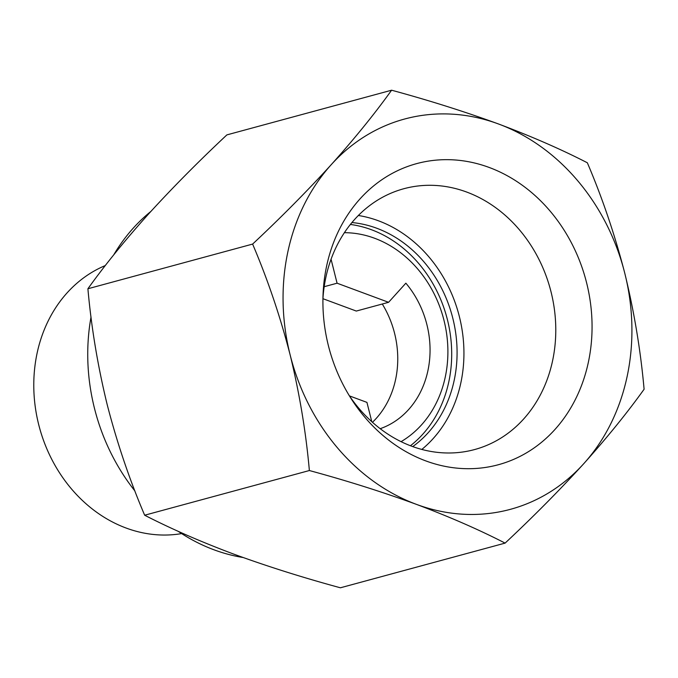 <?xml version="1.0" encoding="UTF-8"?>
<svg xmlns="http://www.w3.org/2000/svg" width="678" height="678" viewBox="0 0 678 678"><rect width="100%" height="100%" fill="white"/><g stroke="black" fill="none" stroke-linecap="round" stroke-linejoin="round"><path stroke-width="1.02" d="M351.95 222.545A121.794 103.734 -105.2 0 1 376.773 228.249A121.794 103.734 -105.2 0 1 455.209 329.813A121.794 103.734 -105.2 0 1 412.724 446.59M358.357 215.494A129.744 110.506 -105.2 0 1 460.786 383.129A129.744 110.506 -105.2 0 1 421.818 449.438M391.596 90.208L226.884 134.888C198.366 161.593 172.153 188.069 148.262 214.307C124.905 240.385 104.785 265.2 87.903 288.76C91.335 327.321 97.751 365.891 107.149 404.469C117.057 442.878 129.557 479.795 144.66 515.221C170.644 528.586 200.222 541.51 233.401 553.985C267.124 566.316 302.786 577.58 340.398 587.792L505.11 543.112C479.126 529.738 449.548 516.814 416.377 504.347C382.655 492.016 346.983 480.744 309.371 470.532C305.931 431.979 299.515 393.409 290.125 354.831C280.217 316.414 267.708 279.506 252.614 244.08C281.141 217.375 307.346 190.908 331.237 164.669C354.594 138.583 374.714 113.768 391.596 90.208C429.225 100.42 464.896 111.692 498.601 124.015C531.781 136.49 561.367 149.414 587.343 162.779C602.445 198.171 614.946 235.088 624.853 273.531C634.235 312.092 640.651 350.653 644.1 389.24C627.235 412.775 607.115 437.598 583.741 463.693C559.859 489.914 533.645 516.39 505.11 543.112M243.071 557.511A191.552 163.152 -105.2 0 1 178.102 531.264M134.88 490.923A191.552 163.152 -105.2 0 1 91.03 316.99M113.692 254.92A191.552 163.152 -105.2 0 1 150.787 211.519M181.645 533.594A140.015 119.252 -105.2 0 1 40.027 429.564A140.015 119.252 -105.2 0 1 105.319 265.547M144.66 515.221L309.371 470.532M87.903 288.76L252.614 244.08M583.741 463.693A202.197 172.212 -105.2 0 1 416.377 504.347A202.197 172.212 -105.2 0 1 290.125 354.831A202.197 172.212 -105.2 0 1 331.237 164.669A202.197 172.212 -105.2 0 1 498.601 124.015A202.197 172.212 -105.2 0 1 624.853 273.531A202.197 172.212 -105.2 0 1 583.741 463.693M588.275 362.671A155.999 132.871 -105.2 0 1 485.745 467.396A155.999 132.871 -105.2 0 1 351.255 398.825A155.999 132.871 -105.2 0 1 323.042 294.828A155.999 132.871 -105.2 0 1 476.414 163.466A155.999 132.871 -105.2 0 1 588.275 362.671M322.931 298.744A135.134 115.091 -105.2 0 1 398.24 190.425A135.134 115.091 -105.2 0 1 516.5 226.469A135.134 115.091 -105.2 0 1 552.502 361.145A135.134 115.091 -105.2 0 1 468.905 450.921A135.134 115.091 -105.2 0 1 349.178 395.503M350.399 224.443A121.794 103.734 -105.2 0 1 371.391 229.706A121.794 103.734 -105.2 0 1 449.446 329.084A121.794 103.734 -105.2 0 1 410.436 445.743M344.39 232.69A111.15 94.674 -105.2 0 1 374.612 238.258A111.15 94.674 -105.2 0 1 446.827 335.279A111.15 94.674 -105.2 0 1 401.071 441.658M372.459 422.292A90.454 77.046 74.8 0 0 382.282 304.015M380.197 428.699A90.454 77.046 74.8 0 0 405.859 283.175L388.587 302.303L356.297 311.058L322.931 298.693M388.587 302.303L337.076 283.201L331.067 259.242M324.186 286.701L337.076 283.201M349.45 395.901L366.942 402.385L371.781 421.682"/></g></svg>
